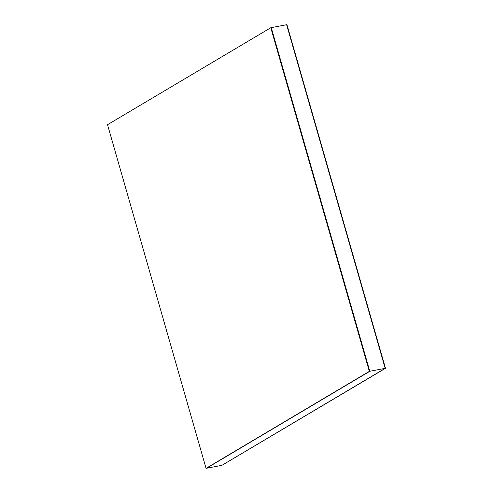 <?xml version="1.0" encoding="UTF-8"?>
<svg xmlns="http://www.w3.org/2000/svg" width="493" height="493" viewBox="0 0 493 493"><rect width="100%" height="100%" fill="white"/><g stroke="black" fill="none" stroke-linecap="round" stroke-linejoin="round"><path stroke-width="0.74" d="M206.062 468.35L369.331 371.365L270.793 27.725L107.523 124.711L206.062 468.35L221.899 465.33L385.169 368.345L286.63 24.712L286.938 24.65L385.477 368.289L385.169 368.345L286.63 24.712L271.255 27.639L369.793 371.278L385.169 368.345L221.899 465.33L385.477 368.289M369.331 371.365L206.524 468.264L369.793 371.278L271.255 27.639L270.793 27.725"/></g></svg>
